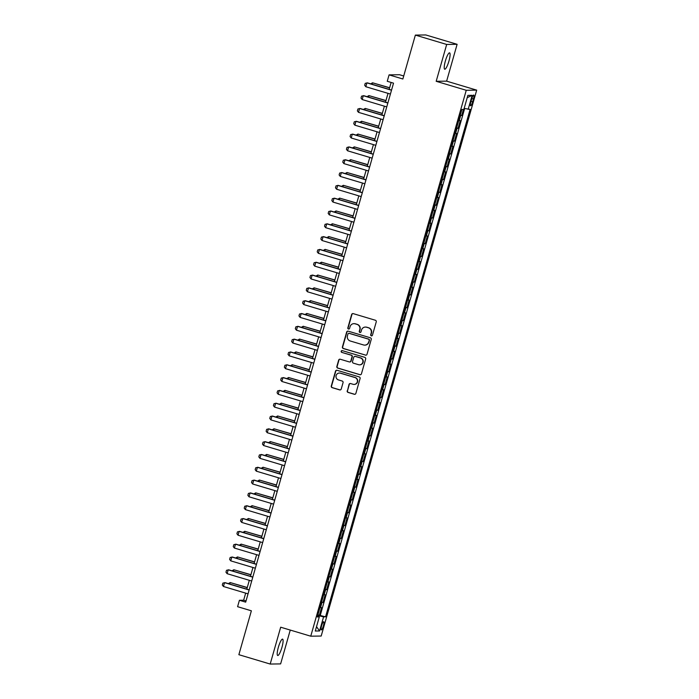 <?xml version="1.0" encoding="UTF-8"?>
<svg xmlns="http://www.w3.org/2000/svg" width="699" height="699" viewBox="0 0 699 699"><rect width="100%" height="100%" fill="white"/><g stroke="black" fill="none" stroke-linecap="round" stroke-linejoin="round"><path stroke-width="1.05" d="M371.326 335.861A0.917 0.9 -90.8 0 0 372.436 335.232L376.245 321.872A1.311 1.284 -90.8 0 0 375.372 320.247L353.24 313.633A1.311 1.284 -90.8 0 0 351.649 314.524L347.84 327.883A0.917 0.9 -90.8 0 0 348.714 329.063A0.917 0.9 -90.8 0 0 349.561 328.399L350.059 326.669A4.194 4.098 -90.8 0 1 355.136 323.82L356.979 324.371A4.194 4.098 -90.8 0 1 359.775 329.579L359.277 331.309A0.917 0.9 -90.8 0 0 360.151 332.479A0.917 0.9 -90.8 0 0 360.999 331.815L361.497 330.085A4.194 4.098 -90.8 0 1 366.573 327.237L368.417 327.787A4.194 4.098 -90.8 0 1 371.204 332.995L370.715 334.725A0.917 0.9 -90.8 0 0 371.326 335.861M365.367 327.071L365.647 327.071A4.194 4.098 -90.8 0 1 366.861 327.237L368.705 327.787A4.194 4.098 -90.8 0 1 371.492 332.986L370.994 334.716A0.917 0.9 -90.8 0 0 371.728 335.878M353.004 313.589A1.311 1.284 -90.8 0 0 351.929 314.515L348.128 327.883A0.917 0.9 -90.8 0 0 348.862 329.046M353.93 323.654L354.21 323.654A4.194 4.098 -90.8 0 1 355.424 323.82L357.268 324.371A4.194 4.098 -90.8 0 1 360.055 329.57L359.566 331.3A0.917 0.9 -90.8 0 0 360.291 332.462M281.959 647.291A8.545 1.73 106.6 0 0 282.597 639.131A8.545 1.73 106.6 0 0 278.342 647.344A8.545 1.73 106.6 0 0 277.704 655.505A8.545 1.73 106.6 0 0 281.959 647.291M448.959 61.014A8.545 1.73 106.6 0 0 449.597 52.853A8.545 1.73 106.6 0 0 445.35 61.066A8.545 1.73 106.6 0 0 444.713 69.227A8.545 1.73 106.6 0 0 448.959 61.014M323.401 625.797A4.273 0.865 106.6 0 0 323.724 621.717A4.273 0.865 106.6 0 0 321.592 625.823A4.273 0.865 106.6 0 0 321.278 629.904A4.273 0.865 106.6 0 0 323.401 625.797M347.202 390.793A1.311 1.284 -90.8 0 0 348.076 392.419L354.288 394.271A1.311 1.284 -90.8 0 0 355.878 393.38L360.099 378.535A1.311 1.284 -90.8 0 0 359.234 376.91L337.093 370.295A1.311 1.284 -90.8 0 0 335.511 371.186L331.282 386.031A1.311 1.284 -90.8 0 0 332.156 387.657L339.653 389.902A1.311 1.284 -90.8 0 0 341.243 389.011L343.052 382.659A1.311 1.284 -90.8 0 0 342.178 381.034L338.456 379.915A3.504 3.425 -90.8 0 1 339.364 373.048A3.504 3.425 -90.8 0 1 340.378 373.187L354.952 377.547A3.504 3.425 -90.8 0 1 354.043 384.415A3.504 3.425 -90.8 0 1 353.03 384.275L350.601 383.55A1.311 1.284 -90.8 0 0 349.011 384.441L347.49 390.785A1.311 1.284 -90.8 0 0 348.355 392.41L354.568 394.262A1.311 1.284 -90.8 0 0 354.804 394.315M446.678 44.456L436.185 81.302L446.626 81.154L457.12 44.308L446.678 44.456L415.363 35.099L402.86 78.996L389.081 74.872L387.255 81.285L393.52 83.155L245.681 602.145L239.416 600.275L237.59 606.688L251.369 610.804L238.866 654.692L270.19 664.05L280.622 663.901L290.26 630.07M436.185 81.302L466.25 90.285L310.749 636.195L280.683 627.204L270.19 664.05M365.428 355.153A1.311 1.284 -90.8 0 0 367.019 354.262L371.248 339.417A1.311 1.284 -90.8 0 0 370.374 337.792L348.242 331.177A1.311 1.284 -90.8 0 0 346.652 332.069L342.423 346.914A1.311 1.284 -90.8 0 0 343.296 348.539L365.708 355.144A1.311 1.284 -90.8 0 0 365.944 355.197M365.673 358.98L361.444 373.816A1.311 1.284 -90.8 0 1 359.854 374.708L337.722 368.093A1.311 1.284 -90.8 0 1 336.848 366.468L338.666 360.116A1.311 1.284 -90.8 0 1 340.247 359.234L349.229 361.907A1.311 1.284 -90.8 0 0 350.811 361.025L352.016 356.805A1.311 1.284 -90.8 0 0 351.143 355.179L341.794 352.392A0.917 0.9 -90.8 0 1 342.038 350.592A0.917 0.9 -90.8 0 1 342.3 350.627L364.799 357.355A1.311 1.284 -90.8 0 1 365.673 358.98M415.363 35.099L425.796 34.95L457.12 44.308M317.923 614.849L319.356 615.277L321.54 607.588L320.518 607.597L321.977 602.477L321.461 602.424M321.575 602.031L323.008 602.459L325.192 594.77L324.161 594.788L325.629 589.659L325.114 589.606M325.227 589.222L326.651 589.641L328.845 581.952L327.814 581.97L329.273 576.85L328.766 576.789M328.871 576.404L330.304 576.832L332.497 569.143L331.466 569.161L332.925 564.032L332.418 563.979M332.523 563.586L333.956 564.014L336.149 556.325L335.118 556.343L336.577 551.214L336.062 551.161M336.175 550.777L337.608 551.205L339.793 543.516L338.77 543.525L340.23 538.405L339.714 538.344M339.828 537.959L341.252 538.387L343.445 530.698L342.414 530.716L343.873 525.587L343.366 525.534M343.48 525.141L344.904 525.569L347.097 517.88L346.066 517.898L347.525 512.769L347.019 512.716M347.123 512.332L348.556 512.76L350.749 505.071L349.718 505.08L351.178 499.96L350.662 499.907M350.776 499.514L352.209 499.942L354.402 492.253L353.371 492.271L354.83 487.142L354.314 487.089M354.428 486.705L355.861 487.124L358.045 479.435L357.014 479.453L358.482 474.333L357.967 474.271M358.08 473.887L359.504 474.315L361.698 466.626L360.667 466.644L362.126 461.515L361.619 461.462M361.724 461.069L363.157 461.497L365.35 453.808L364.319 453.826L365.778 448.697L365.271 448.644M365.376 448.26L366.809 448.688L369.002 440.999L367.971 441.008L369.43 435.888L368.915 435.827M369.028 435.442L370.461 435.87L372.646 428.181L371.623 428.199L373.083 423.07L372.567 423.017M372.681 422.624L374.114 423.052L376.298 415.363L375.267 415.381L376.726 410.252L376.219 410.199M376.333 409.815L377.757 410.243L379.95 402.554L378.919 402.563L380.378 397.443L379.872 397.39M379.976 396.997L381.409 397.425L383.602 389.736L382.571 389.754L384.031 384.625L383.515 384.572M383.629 384.179L385.062 384.607L387.255 376.918L386.224 376.936L387.683 371.807L387.167 371.754M387.281 371.37L388.714 371.798L390.898 364.109L389.867 364.127L391.335 358.998L390.82 358.945M390.933 358.552L392.357 358.98L394.551 351.291L393.52 351.309L394.979 346.18L394.472 346.127M394.577 345.743L396.01 346.171L398.203 338.482L397.172 338.491L398.631 333.371L398.124 333.309M398.229 332.925L399.662 333.353L401.855 325.664L400.824 325.682L402.283 320.553L401.768 320.5M401.881 320.107L403.314 320.535L405.499 312.846L404.476 312.864L405.936 307.735L405.42 307.682M405.534 307.298L406.967 307.726L409.151 300.037L408.12 300.046L409.579 294.926L409.072 294.864M409.186 294.48L410.61 294.908L412.803 287.219L411.772 287.237L413.231 282.108L412.725 282.055M412.829 281.662L414.262 282.09L416.455 274.401L415.424 274.419L416.884 269.29L416.377 269.237M416.482 268.853L417.915 269.281L420.108 261.592L419.077 261.601L420.536 256.481L420.02 256.428M420.134 256.035L421.567 256.463L423.751 248.774L422.72 248.792L424.188 243.663L423.673 243.61M423.786 243.226L425.21 243.645L427.404 235.956L426.373 235.974L427.832 230.853L427.325 230.792M427.43 230.408L428.863 230.836L431.056 223.147L430.025 223.164L431.484 218.036L430.977 217.983M431.082 217.59L432.515 218.018L434.708 210.329L433.677 210.347L435.136 205.218L434.621 205.165M434.734 204.781L436.167 205.209L438.352 197.52L437.329 197.529L438.789 192.408L438.273 192.347M438.387 191.963L439.82 192.391L442.004 184.702L440.973 184.719L442.441 179.591L441.925 179.538M442.039 179.145L443.463 179.573L445.656 171.884L444.625 171.902L446.084 166.773L445.578 166.72M445.682 166.336L447.115 166.764L449.308 159.075L448.277 159.084L449.737 153.963L449.23 153.911M449.335 153.518L450.768 153.946L452.961 146.257L451.93 146.274L453.389 141.146L452.873 141.093M452.987 140.709L454.42 141.128L456.604 133.439L455.582 133.457L457.041 128.336L456.526 128.275M456.639 127.891L458.063 128.319L460.257 120.63L458.719 120.586M471.685 99.013L470.89 101.836A4.142 0.839 106.6 0 0 470.576 105.785A4.142 0.839 106.6 0 0 472.638 101.809L473.441 98.987A4.142 0.839 106.6 0 0 473.747 95.038A4.142 0.839 106.6 0 0 471.685 99.013M466.25 90.285L476.692 90.136L321.182 636.038L310.749 636.195M319.356 615.277L325.559 616.833L470.112 109.376L464.145 108.441M325.559 616.833L323.585 616.859L319.574 630.961L315.284 631.022L319.294 616.929L317.32 616.955L461.882 109.49L463.856 109.463L467.867 95.37L472.157 95.309L468.138 109.402M460.291 115.073L461.716 115.501L460.178 115.466M458.063 128.319L457.041 128.336M454.42 141.128L453.389 141.146M450.768 153.946L449.737 153.963M447.115 166.764L446.084 166.773M443.463 179.573L442.441 179.591M439.82 192.391L438.789 192.408M436.167 205.209L435.136 205.218M432.515 218.018L431.484 218.036M428.863 230.836L427.832 230.853M425.21 243.645L424.188 243.663M421.567 256.463L420.536 256.481M417.915 269.281L416.884 269.29M414.262 282.09L413.231 282.108M410.61 294.908L409.579 294.926M406.967 307.726L405.936 307.735M403.314 320.535L402.283 320.553M399.662 333.353L398.631 333.371M396.01 346.171L394.979 346.18M392.357 358.98L391.335 358.998M388.714 371.798L387.683 371.807M385.062 384.607L384.031 384.625M381.409 397.425L380.378 397.443M377.757 410.243L376.726 410.252M374.114 423.052L373.083 423.07M370.461 435.87L369.43 435.888M366.809 448.688L365.778 448.697M363.157 461.497L362.126 461.515M359.504 474.315L358.482 474.333M355.861 487.124L354.83 487.142M352.209 499.942L351.178 499.96M348.556 512.76L347.525 512.769M344.904 525.569L343.873 525.587M341.252 538.387L340.23 538.405M337.608 551.205L336.577 551.214M333.956 564.014L332.925 564.032M330.304 576.832L329.273 576.85M326.651 589.641L325.629 589.659M323.008 602.459L321.977 602.477M320.299 615.26L464.634 108.555M461.716 115.501L463.437 109.472M403.716 75.981L399.513 74.723L389.081 74.872M446.626 81.154L476.692 90.136M245.664 593.128L243.645 600.214L239.416 600.275M391.134 82.438L389.168 89.367M388.024 93.36L385.516 102.176M384.38 106.169L381.864 114.994M380.728 118.987L378.211 127.812M377.076 131.796L374.559 140.621M373.423 144.614L370.916 153.439M369.78 157.432L367.263 166.257M366.127 170.241L363.611 179.066M362.475 183.059L359.959 191.884M358.823 195.877L356.315 204.693M355.171 208.686L352.663 217.511M351.527 221.504L349.011 230.329M347.875 234.322L345.358 243.138M344.223 247.131L341.706 255.956M340.57 259.949L338.063 268.774M336.927 272.759L334.41 281.583M333.274 285.576L330.758 294.401M329.622 298.394L327.106 307.219M325.97 311.204L323.462 320.028M322.318 324.021L319.81 332.846M318.674 336.839L316.158 345.656M315.022 349.649L312.505 358.473M311.37 362.466L308.853 371.291M307.717 375.276L305.21 384.101M304.065 388.094L301.557 396.918M300.421 400.911L297.905 409.736M296.769 413.721L294.253 422.546M293.117 426.539L290.601 435.363M289.465 439.356L286.957 448.173M285.821 452.166L283.305 460.991M282.169 464.984L279.652 473.808M278.517 477.793L276 486.618M274.864 490.611L272.357 499.436M271.212 503.429L268.704 512.253M267.568 516.238L265.052 525.063M263.916 529.056L261.4 537.88M260.264 541.874L257.748 550.698M256.612 554.683L254.104 563.508M252.968 567.501L250.452 576.326M249.316 580.319L246.799 589.135M246.022 600.93L243.645 600.214M455.066 133.404L455.582 133.457M451.414 146.222L451.93 146.274M447.762 159.031L448.277 159.084M444.118 171.849L444.625 171.902M440.466 184.658L440.973 184.719M436.814 197.476L437.329 197.529M433.162 210.294L433.677 210.347M429.518 223.103L430.025 223.164M425.866 235.921L426.373 235.974M422.213 248.739L422.72 248.792M418.561 261.548L419.077 261.601M414.909 274.366L415.424 274.419M411.265 287.175L411.772 287.237M407.613 299.993L408.12 300.046M403.961 312.811L404.476 312.864M400.309 325.62L400.824 325.682M396.656 338.438L397.172 338.491M393.013 351.256L393.52 351.309M389.36 364.065L389.867 364.127M385.708 376.883L386.224 376.936M382.056 389.701L382.571 389.754M378.412 402.51L378.919 402.563M374.76 415.328L375.267 415.381M371.108 428.137L371.623 428.199M367.456 440.955L367.971 441.008M363.803 453.773L364.319 453.826M360.16 466.583L360.667 466.644M356.507 479.4L357.014 479.453M352.855 492.218L353.371 492.271M349.203 505.028L349.718 505.08M345.559 517.845L346.066 517.898M341.907 530.655L342.414 530.716M338.255 543.472L338.77 543.525M334.603 556.29L335.118 556.343M330.95 569.1L331.466 569.161M327.307 581.918L327.814 581.97M323.654 594.735L324.161 594.788M319.294 616.929L317.529 616.238M320.002 607.545L320.518 607.597M317.748 615.452L323.585 616.859M467.212 97.677L472.157 95.309M319.574 630.961L316.525 626.662M348.006 331.134A1.311 1.284 -90.8 0 0 346.931 332.069L342.702 346.905A1.311 1.284 -90.8 0 0 343.576 348.53L365.708 355.144M369.133 340.291A0.917 0.9 -90.8 0 0 368.522 339.146L349.089 333.344A0.917 0.9 -90.8 0 0 347.98 333.965L347.455 335.791A4.194 4.098 -90.8 0 0 350.251 340.99L363.532 344.957A4.194 4.098 -90.8 0 0 368.609 342.108L369.413 340.282A0.917 0.9 -90.8 0 0 368.801 339.146L368.522 339.146M348.827 333.309L349.107 333.301A0.917 0.9 -90.8 0 1 349.369 333.344L368.801 339.146M364.738 345.131L365.018 345.123A4.194 4.098 -90.8 0 0 368.889 342.108L368.609 342.108M369.413 340.282L368.889 342.108M340.011 359.181A1.311 1.284 -90.8 0 0 338.945 360.116L337.136 366.468A1.311 1.284 -90.8 0 0 338.001 368.093L360.142 374.708A1.311 1.284 -90.8 0 0 360.378 374.751M349.605 361.96L349.884 361.96A1.311 1.284 -90.8 0 0 351.099 361.016L352.296 356.805A1.311 1.284 -90.8 0 0 351.422 355.179L341.794 352.392M342.178 350.601A0.917 0.9 -90.8 0 0 342.082 352.383M358.543 364.695A3.504 3.425 -90.8 0 0 362.895 361.802A3.504 3.425 -90.8 0 0 360.457 357.967L355.328 356.429A1.311 1.284 -90.8 0 0 353.738 357.32L352.532 361.532A1.311 1.284 -90.8 0 0 353.406 363.157L358.543 364.695M359.548 364.834L359.836 364.834A3.504 3.425 -90.8 0 0 360.736 357.958L360.457 357.967M354.943 356.376L355.232 356.376A1.311 1.284 -90.8 0 1 355.608 356.429L360.736 357.958M350.365 383.498A1.311 1.284 -90.8 0 0 349.299 384.433L347.49 390.785M354.043 384.415L354.323 384.406A3.504 3.425 -90.8 0 0 355.232 377.539L354.952 377.547M339.364 373.048L339.653 373.048A3.504 3.425 -90.8 0 1 340.658 373.187L355.232 377.539M336.857 370.252A1.311 1.284 -90.8 0 0 335.791 371.186L331.562 386.031A1.311 1.284 -90.8 0 0 332.436 387.657L339.932 389.893A1.311 1.284 -90.8 0 0 340.168 389.937M370.697 83.845L372.55 82.797L372.13 84.273M389.631 87.733L372.55 82.797L389.588 87.882M390.409 94.068L365.813 86.72L364.677 85.269L365.219 83.347L367.421 82.866L391.545 90.075M365.813 86.72L366.914 82.875L391.501 90.223M367.045 96.663L368.906 95.606L368.478 97.091M385.979 100.551L368.906 95.606L385.935 100.7M363.393 109.481L365.254 108.424L364.834 109.909M382.327 113.369L365.254 108.424L382.283 113.509M359.749 122.29L361.601 121.242L361.182 122.718M378.675 126.178L361.601 121.242L378.64 126.327M356.097 135.108L357.949 134.051L357.53 135.536M375.031 138.996L357.949 134.051L374.987 139.145M386.757 106.886L362.169 99.538L361.025 98.087L361.566 96.165L363.768 95.684L387.893 102.893M362.169 99.538L363.262 95.693L387.849 103.041M383.104 119.695L358.517 112.347L357.372 110.896L357.923 108.974L360.116 108.494L384.24 115.702M358.517 112.347L359.609 108.502L384.205 115.851M379.461 132.513L354.865 125.165L353.72 123.714L354.271 121.792L356.473 121.311L380.597 128.52M354.865 125.165L355.957 121.32L380.553 128.668M375.809 145.331L351.213 137.983L350.068 136.532L350.618 134.61L352.82 134.129L376.944 141.338M351.213 137.983L352.313 134.138L376.901 141.486M352.445 147.917L354.306 146.869L353.877 148.354M371.379 151.805L354.306 146.869L371.335 151.954M372.156 158.14L347.569 150.792L346.424 149.341L346.966 147.419L349.168 146.939L373.292 154.147M347.569 150.792L348.661 146.947L373.249 154.296M348.792 160.735L350.653 159.678L350.225 161.163M367.726 164.623L350.653 159.678L367.683 164.772M368.504 170.958L343.917 163.61L342.772 162.159L343.323 160.237L345.516 159.756L369.64 166.965M343.917 163.61L345.009 159.765L369.605 167.113M345.149 173.553L347.001 172.496L346.582 173.981M364.074 177.441L347.001 172.496L364.03 177.59M364.852 183.767L340.264 176.419L339.12 174.968L339.67 173.046L341.863 172.574L365.996 179.783M340.264 176.419L341.357 172.574L365.953 179.923M341.496 186.362L343.349 185.314L342.929 186.79M360.422 190.25L343.349 185.314L360.387 190.399M361.208 196.585L336.612 189.237L335.468 187.786L336.018 185.864L338.22 185.384L362.344 192.592M336.612 189.237L337.713 185.392L362.3 192.741M337.844 199.18L339.697 198.123L339.277 199.608M356.778 203.068L339.697 198.123L356.735 203.217M334.192 211.998L336.053 210.941L335.625 212.426M353.126 215.886L336.053 210.941L353.082 216.026M330.54 224.807L332.401 223.759L331.981 225.235M349.474 228.695L332.401 223.759L349.43 228.844M326.896 237.625L328.748 236.568L328.329 238.053M345.822 241.513L328.748 236.568L345.787 241.662M323.244 250.434L325.096 249.386L324.677 250.871M342.178 254.331L325.096 249.386L342.134 254.471M319.592 263.252L321.453 262.195L321.024 263.68M338.526 267.14L321.453 262.195L338.482 267.289M315.939 276.07L317.8 275.013L317.372 276.498M334.873 279.958L317.8 275.013L334.83 280.107M312.287 288.879L314.148 287.831L313.729 289.307M331.221 292.767L314.148 287.831L331.177 292.916M308.643 301.697L310.496 300.64L310.076 302.125M327.569 305.585L310.496 300.64L327.534 305.734M304.991 314.515L306.844 313.458L306.424 314.943M323.925 318.403L306.844 313.458L323.882 318.543M301.339 327.324L303.2 326.276L302.772 327.752M320.273 331.212L303.2 326.276L320.229 331.361M297.687 340.142L299.548 339.085L299.128 340.57M316.621 344.03L299.548 339.085L316.577 344.179M357.556 209.403L332.96 202.055L331.824 200.604L332.366 198.682L334.568 198.201L358.692 205.41M332.96 202.055L334.061 198.21L358.648 205.558M353.904 222.212L329.316 214.864L328.172 213.413L328.713 211.491L330.915 211.019L355.04 218.228M329.316 214.864L330.409 211.019L354.996 218.368M350.251 235.03L325.664 227.682L324.519 226.231L325.07 224.309L327.263 223.829L351.387 231.037M325.664 227.682L326.756 223.837L351.352 231.186M346.608 247.848L322.012 240.5L320.867 239.049L321.418 237.127L323.62 236.646L347.744 243.855M322.012 240.5L323.104 236.655L347.7 244.003M342.956 260.657L318.36 253.309L317.215 251.858L317.765 249.936L319.967 249.456L344.091 256.664M318.36 253.309L319.46 249.464L344.048 256.813M339.303 273.475L314.716 266.127L313.571 264.676L314.113 262.754L316.315 262.274L340.439 269.482M314.716 266.127L315.808 262.282L340.396 269.631M335.651 286.284L311.064 278.945L309.919 277.486L310.47 275.563L312.663 275.091L336.787 282.3M311.064 278.945L312.156 275.1L336.752 282.44M331.999 299.102L307.411 291.754L306.267 290.303L306.817 288.381L309.01 287.901L333.143 295.109M307.411 291.754L308.504 287.909L333.1 295.258M328.355 311.92L303.759 304.572L302.615 303.121L303.165 301.199L305.367 300.719L329.491 307.927M303.759 304.572L304.851 300.727L329.447 308.076M324.703 324.729L300.107 317.381L298.971 315.931L299.513 314.008L301.715 313.536L325.839 320.745M300.107 317.381L301.208 313.536L325.795 320.885M321.051 337.547L296.463 330.199L295.319 328.748L295.86 326.826L298.062 326.346L322.187 333.554M296.463 330.199L297.556 326.354L322.143 333.703M317.398 350.365L292.811 343.017L291.666 341.566L292.217 339.644L294.41 339.164L318.534 346.372M292.811 343.017L293.903 339.172L318.499 346.521M294.043 352.96L295.895 351.903L295.476 353.388M312.969 356.848L295.895 351.903L312.934 356.988M290.391 365.769L292.243 364.721L291.824 366.197M309.325 369.657L292.243 364.721L309.281 369.806M286.739 378.587L288.6 377.53L288.171 379.015M305.673 382.475L288.6 377.53L305.629 382.624M283.086 391.396L284.947 390.348L284.519 391.824M302.02 395.284L284.947 390.348L301.977 395.433M313.755 363.174L289.159 355.826L288.014 354.376L288.565 352.453L290.758 351.973L314.891 359.181M289.159 355.826L290.251 351.981L314.847 359.33M310.103 375.992L285.507 368.644L284.362 367.193L284.912 365.271L287.114 364.791L311.238 371.999M285.507 368.644L286.607 364.799L311.195 372.148M306.45 388.801L281.854 381.462L280.718 380.011L281.26 378.089L283.462 377.609L307.586 384.817M281.854 381.462L282.955 377.617L307.543 384.966M302.798 401.619L278.211 394.271L277.066 392.821L277.617 390.898L279.81 390.418L303.934 397.626M278.211 394.271L279.303 390.426L303.899 397.775M279.434 404.214L281.295 403.157L280.876 404.642M298.368 408.102L281.295 403.157L298.324 408.251M299.146 414.437L274.558 407.089L273.414 405.638L273.964 403.716L276.157 403.236L300.29 410.444M274.558 407.089L275.651 403.244L300.247 410.593M275.79 417.032L277.643 415.975L277.223 417.46M294.716 420.92L277.643 415.975L294.681 421.069M295.502 427.246L270.906 419.898L269.762 418.448L270.312 416.525L272.514 416.054L296.638 423.262M270.906 419.898L271.998 416.054L296.594 423.402M272.138 429.841L273.991 428.793L273.571 430.269M291.072 433.729L273.991 428.793L291.029 433.878M291.85 440.064L267.254 432.716L266.118 431.266L266.66 429.343L268.862 428.863L292.986 436.071M267.254 432.716L268.355 428.871L292.942 436.22M268.486 442.659L270.347 441.602L269.919 443.087M287.42 446.547L270.347 441.602L287.376 446.696M288.198 452.882L263.61 445.534L262.466 444.083L263.007 442.161L265.209 441.681L289.334 448.889M263.61 445.534L264.703 441.689L289.29 449.038M264.834 455.477L266.695 454.42L266.275 455.905M283.768 459.365L266.695 454.42L283.724 459.505M284.545 465.691L259.958 458.343L258.813 456.893L259.364 454.97L261.557 454.499L285.681 461.707M259.958 458.343L261.05 454.499L285.646 461.847M261.19 468.286L263.042 467.238L262.623 468.714M280.116 472.174L263.042 467.238L280.072 472.323M280.893 478.509L256.306 471.161L255.161 469.711L255.712 467.788L257.905 467.308L282.038 474.516M256.306 471.161L257.398 467.316L281.994 474.665M257.538 481.104L259.39 480.047L258.971 481.532M276.463 484.992L259.39 480.047L276.428 485.141M277.25 491.327L252.654 483.979L251.509 482.528L252.059 480.606L254.261 480.126L278.385 487.334M252.654 483.979L253.754 480.134L278.342 487.483M253.886 493.913L255.738 492.865L255.318 494.35M272.82 497.81L255.738 492.865L272.776 497.95M273.597 504.136L249.001 496.788L247.865 495.338L248.407 493.415L250.609 492.935L274.733 500.143M249.001 496.788L250.102 492.944L274.69 500.292M250.233 506.731L252.094 505.674L251.666 507.159M269.167 510.62L252.094 505.674L269.124 510.768M269.945 516.954L245.358 509.606L244.213 508.156L244.755 506.233L246.957 505.753L271.081 512.961M245.358 509.606L246.45 505.761L271.037 513.11M246.581 519.549L248.442 518.492L248.023 519.977M265.515 523.437L248.442 518.492L265.471 523.586M266.293 529.763L241.705 522.415L240.561 520.965L241.111 519.042L243.304 518.571L267.429 525.779M241.705 522.415L242.798 518.571L267.394 525.919M242.937 532.358L244.79 531.31L244.37 532.787M261.863 536.247L244.79 531.31L261.828 536.395M262.649 542.581L238.053 535.233L236.909 533.783L237.459 531.86L239.661 531.38L263.785 538.588M238.053 535.233L239.145 531.389L263.741 538.737M239.285 545.176L241.138 544.119L240.718 545.604M258.219 549.064L241.138 544.119L258.176 549.213M258.997 555.399L234.401 548.051L233.256 546.601L233.807 544.678L236.009 544.198L260.133 551.406M234.401 548.051L235.502 544.206L260.089 551.555M235.633 557.994L237.494 556.937L237.066 558.422M254.567 561.882L237.494 556.937L254.523 562.022M255.345 568.208L230.757 560.86L229.613 559.41L230.154 557.487L232.356 557.016L256.481 564.224M230.757 560.86L231.85 557.016L256.437 564.364M231.981 570.803L233.842 569.755L233.414 571.232M250.915 574.692L233.842 569.755L250.871 574.84M251.692 581.026L227.105 573.678L225.96 572.228L226.511 570.305L228.704 569.825L252.828 577.033M227.105 573.678L228.197 569.834L252.793 577.182M228.337 583.621L230.189 582.564L229.77 584.049M247.263 587.51L230.189 582.564L247.219 587.658M248.04 593.844L223.453 586.496L222.308 585.046L222.859 583.123L225.052 582.643L249.185 589.851M223.453 586.496L224.545 582.651L249.141 590M459.226 120.647L460.685 115.518M471.842 98.507L473.441 98.987M471.03 101.329L472.638 101.809"/></g></svg>

